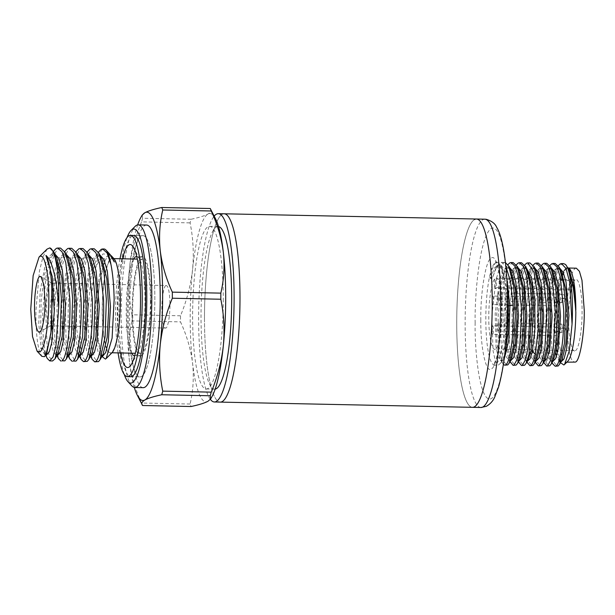 <?xml version="1.0" encoding="UTF-8"?>
<svg xmlns="http://www.w3.org/2000/svg" width="615" height="615" viewBox="0 0 615 615"><rect width="100%" height="100%" fill="white"/><g stroke="black" fill="none" stroke-linecap="round" stroke-linejoin="round"><path stroke-width="0.46" stroke-dasharray="3.08 2.31" d="M204.488 317.924A94.172 17.651 -88.8 0 0 220.293 402.11A94.172 17.651 91.2 0 1 204.488 317.924A94.172 17.651 91.2 0 1 224.191 213.797A94.172 17.651 -88.8 0 0 204.488 317.924M210.376 399.35A94.172 17.651 91.2 0 1 198.607 317.801A94.172 17.651 91.2 0 1 214.189 216.119M215.173 389.118A81.334 15.237 91.2 0 1 214.673 389.149A81.334 15.237 91.2 0 1 201.028 316.441A81.334 15.237 91.2 0 1 218.033 226.52A81.334 15.237 91.2 0 1 218.533 226.574M223.276 299.051A81.334 15.237 91.2 0 1 206.263 388.972A81.334 15.237 91.2 0 1 192.618 316.271A81.334 15.237 91.2 0 1 209.63 226.343A81.334 15.237 91.2 0 1 223.276 299.051M211.937 396.644A94.172 17.651 91.2 0 1 207.947 401.288A94.172 17.651 91.2 0 1 192.572 363.104A94.172 17.651 91.2 0 1 190.196 317.632A94.172 17.651 91.2 0 1 192.572 269.478A94.172 17.651 91.2 0 1 207.947 214.035A94.172 17.651 91.2 0 1 215.611 218.909M210.245 208.5C211.798 210.353 211.03 212.198 207.947 214.035C204.518 215.857 198.899 217.602 191.081 219.263A107.018 20.057 -88.8 0 0 190.081 222.876C193.202 238.151 194.033 253.688 192.572 269.478C190.773 285.268 186.752 300.704 180.503 315.787A107.018 20.057 -88.8 0 0 180.495 318.839A107.018 20.057 -88.8 0 0 180.503 321.883C186.752 335.398 190.773 349.143 192.572 363.104C194.033 377.064 193.202 390.71 190.081 404.032A107.018 20.057 -88.8 0 0 191.081 406.515M180.503 315.787L132.002 314.78A107.018 20.057 -88.8 0 0 131.994 317.832A107.018 20.057 -88.8 0 0 132.002 320.876L180.503 321.883M146.57 225.036A81.334 15.237 -88.8 0 0 129.557 314.965A81.334 15.237 -88.8 0 0 143.203 387.673M131.917 385.943A81.334 15.237 91.2 0 1 121.147 314.788A81.334 15.237 91.2 0 1 135.223 226.297M124.23 374.389A77.052 14.437 91.2 0 1 117.749 314.25A77.052 14.437 91.2 0 1 127.059 237.528M130.811 376.711L140.059 376.903L130.811 376.711A70.633 13.238 91.2 0 1 118.964 313.573A70.633 13.238 91.2 0 1 133.732 235.476L142.988 235.668A70.633 13.238 -88.8 0 0 128.212 313.765A70.633 13.238 -88.8 0 0 140.059 376.903A70.633 13.238 -88.8 0 0 154.834 298.805A70.633 13.238 -88.8 0 0 142.988 235.668A70.633 13.238 -88.8 0 0 141.527 236.068A70.633 13.238 -88.8 0 0 128.228 309.891A70.633 13.238 -88.8 0 0 140.059 376.903A70.633 13.238 -88.8 0 0 141.527 376.503A70.633 13.238 -88.8 0 0 154.819 302.68A70.633 13.238 -88.8 0 0 142.988 235.668L133.732 235.476M150.398 301.304A47.086 8.825 91.2 0 1 140.551 353.364A47.086 8.825 91.2 0 1 132.648 311.267A47.086 8.825 91.2 0 1 142.496 259.207A47.086 8.825 91.2 0 1 150.398 301.304M120.133 300.674A47.086 8.825 91.2 0 1 110.277 352.733A47.086 8.825 91.2 0 1 102.382 310.644A47.086 8.825 91.2 0 1 112.23 258.584A47.086 8.825 91.2 0 1 120.133 300.674M113.944 258.638A47.947 8.987 -88.8 0 0 102.221 310.736A47.947 8.987 -88.8 0 0 111.992 352.749M112.722 258.446L108.686 254.941L104.273 258.723L100.268 269.624L95.348 305.332L95.978 341.156L98.123 352.187L100.975 356.116L102.751 356.147L100.722 354.232L102.075 356.877L98.308 339.603L97.401 311.09C98.154 288.035 100.783 271.084 105.288 260.222L108.594 255.248L110.877 255.425M60.531 248.099L59.163 248.406C52.544 250.812 46.494 280.586 45.71 310.506L47.117 346.43L49.523 357.169L52.575 360.959M47.263 358.453L45.579 353.379C43.304 343.531 42.397 329.225 42.873 310.444L46.156 275.574L53.428 251.289M92.204 359.329L88.552 341.271L87.845 311.375L91.135 276.435L98.392 252.219M110.093 254.479L102.882 253.91L95.825 267.194C92.957 279.84 91.243 294.585 90.674 311.436L92.081 347.36L94.495 358.099L97.539 361.889M81.088 359.352L76.56 328.172L76.598 311.144L79.889 276.243L87.153 251.989M94.256 248.791L92.888 249.106C86.269 251.512 80.227 281.286 79.435 311.205L80.842 347.129L83.248 357.868L86.3 361.658M69.764 358.952L66.082 340.925L65.359 310.913L68.649 275.989L75.914 251.75M83.017 248.56L81.649 248.875C75.022 251.274 68.98 281.055 68.188 310.967L68.142 327.995L70.525 352.287L75.061 361.428M58.471 358.614L54.827 340.549L54.112 310.683L57.403 275.789L64.667 251.52M71.77 248.329L70.402 248.645C63.791 251.043 57.741 280.824 56.949 310.736L58.364 346.66L60.77 357.4L63.814 361.19M95.825 267.194A56.503 10.586 91.2 0 1 104.012 248.99M47.055 249.121L42.889 257.085L39.406 271.346L35.962 310.083C35.77 328.118 36.869 341.617 39.252 350.581L41.828 356.316M54.75 302.142A21.402 4.013 -88.8 0 0 51.599 283.146A21.402 4.013 -88.8 0 0 51.16 283.008A21.402 4.013 -88.8 0 0 46.686 306.67A21.402 4.013 -88.8 0 0 50.276 325.804A21.402 4.013 -88.8 0 0 50.722 325.681A21.402 4.013 -88.8 0 0 54.75 302.142M165.904 285.514C163.874 285.837 161.722 298.421 161.876 309.053C162.122 321.768 163.467 328.11 165.904 328.072C167.941 327.741 170.094 315.157 169.94 304.525C169.686 291.81 168.341 285.475 165.904 285.514L51.16 283.008M191.081 219.263L142.588 218.256L142.196 215.058M132.002 314.78C128.889 299.505 128.058 283.969 129.511 268.178C131.318 252.388 135.338 236.952 141.588 221.869L190.081 222.876M190.081 404.032L141.588 403.025C135.338 389.51 131.318 375.765 129.511 361.805C128.058 347.844 128.889 334.206 132.002 320.876M142.588 405.516A107.018 20.057 91.2 0 1 141.588 403.025M134.301 387.442A94.172 17.651 91.2 0 1 129.511 361.805A94.172 17.651 91.2 0 1 129.511 268.178A94.172 17.651 91.2 0 1 137.66 224.898M142.588 218.256A107.018 20.057 -88.8 0 0 141.588 221.869M76.56 328.172L74.292 325.712L76.352 286.421L83.509 258.392L88.499 254.572M101.752 258.746L97.454 254.71L93.034 258.477L89.029 269.378L84.101 305.117L84.739 340.956L86.892 351.98L89.744 355.885L91.52 355.916L89.483 353.986L86.115 336.982L85.723 308.269L88.86 278.472L94.764 258.6L99.745 254.81M100.722 354.232L97.416 337.873L96.893 310.175L99.722 280.863L105.288 260.222M100.975 356.116L103.097 354.255M89.744 355.885L91.85 354.032M90.52 258.531L86.223 254.479L80.657 260.514L75.983 277.419L72.516 325.673L68.142 327.995M74.292 325.712L78.236 353.756L80.265 355.662L78.489 355.624L74.538 347.421L72.516 325.673L74.292 325.712M77.267 254.364L72.27 258.146L66.366 278.034L63.237 307.846L63.637 336.551L67.004 353.533L69.018 355.432L67.243 355.393L64.398 351.457L62.253 340.41L61.631 304.563L66.566 268.878L70.571 257.985L74.984 254.264L79.258 258.262M66.02 254.126L61.016 257.939L55.119 277.849L51.998 307.661L52.398 336.351L55.765 353.31L57.772 355.201L55.996 355.17L53.151 351.211L51.007 340.164L50.392 304.31L55.327 268.624L59.34 257.739L63.752 254.026L68.019 258.039M54.773 253.887L49.769 257.731L44.357 275.059L41.105 301.212L40.675 328.325L42.912 348.236L44.511 353.064L46.54 354.978L44.764 354.947L41.136 348.205L38.768 323.69L40.198 291.149L45.333 264.096L48.808 256.386L52.513 253.787L56.78 257.823M58.148 353.294L55.996 355.17M69.387 353.525L67.243 355.393M80.627 353.771L78.489 355.624M46.686 353.448L44.772 354.947M50.276 325.804L165.904 328.072M476.425 219.017A94.172 17.651 -88.8 0 0 456.73 323.144A94.172 17.651 -88.8 0 0 472.528 407.33A94.172 17.651 91.2 0 1 456.753 317.986A94.172 17.651 91.2 0 1 474.48 219.547M480.807 319.885C480.407 347.598 486.158 374.228 491.339 368.823C496.543 368.139 502.232 334.768 501.786 307.631L501.786 307.154C502.186 279.448 496.436 252.811 491.247 258.223C486.05 258.9 480.353 292.271 480.807 319.416L480.807 319.885M552.762 363.857L552.086 362.243C549.349 353.956 548.149 339.987 548.495 320.346L551.324 288.42L557.29 267.256L558.289 265.695M563.594 263.635L562.379 263.92C556.506 266.111 551.163 293.186 550.594 320.384L552.093 353.048L554.384 362.819L557.259 366.263M505.438 262.543L503.524 262.705L499.426 268.332L495.851 280.394L491.816 316.341L493.084 350.904L495.429 361.351L498.396 365.049L500.795 362.981L505.715 340.941L506.791 305.009L504.93 280.886L500.918 265.519L497.458 262.267L496.343 262.559C493.922 263.966 491.754 268.993 489.84 277.657L492.554 277.711L496.712 266.472L500.195 262.636L501.502 262.351L505.822 266.134M503.401 364.472L502.378 362.942L498.757 345.261L498.165 315.925L501.148 285.86L506.891 266.149L507.844 264.665M513.141 262.59L511.926 262.882L507.844 268.501L504.254 280.571L500.226 316.517L501.502 351.08L503.823 361.52L506.814 365.225M510.819 363.158L507.183 345.553L506.576 316.256L509.527 286.167L515.255 266.387L516.254 264.842M521.535 262.766L520.328 263.051L516.246 268.678L512.664 280.74L508.643 316.694L509.912 351.257L512.241 361.697L515.216 365.395M519.229 363.365L515.578 345.761L514.97 316.418L517.938 286.283L523.68 266.518L524.664 264.996M529.946 262.943L528.739 263.228L524.649 268.855L521.074 280.917L517.054 316.863L518.322 351.426L520.651 361.874L523.619 365.571M527.632 363.526L523.98 345.907L523.38 316.548L526.355 286.413L532.106 266.664L533.067 265.173M538.363 263.112L537.156 263.397L533.051 269.024L529.484 281.086L525.448 317.04L526.717 351.603L529.061 362.043L532.029 365.74M536.011 363.642L532.382 345.953L531.798 316.602L534.781 286.536L540.524 266.833L541.477 265.357M546.773 263.289L545.559 263.574L541.469 269.201L537.887 281.263L533.858 317.217L535.135 351.78L537.456 362.22L540.447 365.917M544.444 363.849L540.931 347.49L540.093 320.169L542.922 288.243L548.888 267.079L549.879 265.526M555.184 263.466L553.977 263.75C548.096 265.941 542.761 293.009 542.192 320.215C541.846 339.864 543.037 353.833 545.774 362.112L548.849 366.094M567.691 361.336A47.086 8.825 91.2 0 1 566.969 361.897A47.086 8.825 91.2 0 1 565.992 362.166A47.086 8.825 91.2 0 1 558.105 317.494A47.086 8.825 91.2 0 1 566.969 268.271A47.086 8.825 91.2 0 1 567.937 268.009A47.086 8.825 91.2 0 1 569.521 268.817M561.926 360.167L559.773 362.035L561.226 362.066L559.181 360.121L560.557 362.819L556.821 345.399L556.052 317.279L558.674 288.95L563.832 270.761L566.523 267.809L567.73 267.663M576.347 268.186L575.379 268.447C570.635 270.469 566.377 295.3 566.5 320.246L568.721 349.981L571.373 359.291L574.402 362.335M495.498 348.928C492.138 352.211 488.541 335.237 488.802 317.371C488.61 301.043 491.577 281.724 494.691 278.995L570.366 280.563L571.981 279.656L496.305 278.088C499.418 277.319 502.386 293.301 502.194 309.845C502.463 327.411 498.857 348.444 495.498 348.928L556.437 350.404M575.379 350.581C578.73 350.096 582.336 329.071 582.074 311.498C582.336 293.639 578.73 276.65 575.379 279.94C572.019 280.425 568.414 301.45 568.675 319.024C568.414 336.882 572.019 353.863 575.379 350.581L557.89 350.435M571.904 279.648L575.379 279.94M571.174 279.848L571.981 279.656L571.981 289.188L570.366 290.096L494.691 288.527L496.305 287.62L496.305 278.088M492.677 334.345C492.185 334.352 491.915 333.084 491.869 330.539C491.915 327.933 492.185 326.365 492.677 325.835L555.822 327.111A4.282 0.8 -88.8 0 0 555.737 327.142A4.282 0.8 -88.8 0 0 554.93 331.846A4.282 0.8 -88.8 0 0 555.645 335.675A4.282 0.8 -88.8 0 0 555.737 335.652A4.282 0.8 -88.8 0 0 556.544 330.939A4.282 0.8 -88.8 0 0 555.822 327.111C558.382 327.426 559.773 328.856 560.019 331.393C560.58 333.169 559.12 334.591 555.645 335.675L492.677 334.345C493.161 333.807 493.43 332.238 493.484 329.632C493.43 327.08 493.168 325.812 492.677 325.835M492.677 304.556C492.185 304.563 491.915 303.295 491.869 300.75C491.915 298.144 492.185 296.576 492.677 296.046L555.822 297.322A4.282 0.8 -88.8 0 0 555.737 297.345A4.282 0.8 -88.8 0 0 554.93 302.057A4.282 0.8 -88.8 0 0 555.645 305.886A4.282 0.8 -88.8 0 0 555.737 305.863A4.282 0.8 -88.8 0 0 556.544 301.15A4.282 0.8 -88.8 0 0 555.822 297.322C558.382 297.637 559.773 299.067 560.019 301.604C560.58 303.38 559.12 304.802 555.645 305.886L492.677 304.556C493.161 304.018 493.43 302.449 493.484 299.843C493.43 297.291 493.168 296.023 492.677 296.046M498.327 301.381C497.835 301.388 497.566 300.12 497.52 297.583C497.566 294.969 497.835 293.401 498.327 292.871L561.472 294.154A4.282 0.8 -88.8 0 0 561.38 294.178A4.282 0.8 -88.8 0 0 560.573 298.882A4.282 0.8 -88.8 0 0 561.295 302.711A4.282 0.8 -88.8 0 0 561.38 302.688A4.282 0.8 -88.8 0 0 562.187 297.975A4.282 0.8 -88.8 0 0 561.472 294.154C564.024 294.47 565.423 295.892 565.662 298.429C566.223 300.205 564.77 301.634 561.295 302.711L498.327 301.381C498.811 300.843 499.08 299.274 499.126 296.676C499.08 294.116 498.811 292.848 498.327 292.871M498.327 331.17C497.835 331.178 497.566 329.909 497.52 327.372C497.566 324.758 497.835 323.19 498.327 322.66L561.472 323.944A4.282 0.8 -88.8 0 0 561.38 323.967A4.282 0.8 -88.8 0 0 560.573 328.671A4.282 0.8 -88.8 0 0 561.295 332.5A4.282 0.8 -88.8 0 0 561.38 332.477A4.282 0.8 -88.8 0 0 562.187 327.772A4.282 0.8 -88.8 0 0 561.472 323.944C564.024 324.259 565.423 325.681 565.662 328.218C566.223 329.994 564.77 331.424 561.295 332.5L498.327 331.17C498.811 330.632 499.08 329.063 499.126 326.465C499.08 323.905 498.811 322.644 498.327 322.66M506.791 305.009L507.583 305.378M504.746 354.624L503.055 358.968L500.941 360.797L498.158 357.207L496.036 346.975L495.175 313.696L499.48 280.455L503.078 270.316L507.052 266.756L510.865 270.354M511.465 359.114L509.335 360.99L506.552 357.33L504.431 347.083L503.593 313.735L507.921 280.525L511.526 270.408L515.501 266.925L519.245 270.485M519.898 359.252L517.722 361.151L514.955 357.469L512.825 347.206L511.995 313.881L516.331 280.709L519.929 270.585L523.895 267.118L527.639 270.615M506.76 277.55L503.608 267.986L499.841 264.573L495.821 268.048L492.554 277.711M492.054 278.48L490.601 278.449L489.84 277.657M490.601 278.449L494.329 268.086L498.388 264.55L502.271 268.171L507.383 290.734M504.1 359.644L502.394 360.828L500.287 358.845L497.02 342.701L496.528 315.91L499.303 288.343L504.623 270.177L508.505 266.787L507.052 266.756M509.335 360.99L510.781 361.02L508.72 359.052L505.438 342.986L504.93 316.225L507.69 288.635L513.002 270.392L516.954 266.956L515.501 266.925M517.722 361.151L519.175 361.182L517.138 359.26L513.848 343.193L513.341 316.379L516.108 288.743L521.435 270.508L525.348 267.148L523.895 267.118M528.308 359.421L526.133 361.32L523.365 357.653L521.236 347.39L520.405 314.081L524.733 280.909L528.323 270.769L532.298 267.294L536.049 270.792M536.687 359.66L534.566 361.497L531.791 357.899L529.661 347.66L528.808 314.38L533.113 281.155L536.711 271.007L540.685 267.456L544.498 271.046M545.098 359.821L542.976 361.689L540.193 358.045L538.063 347.806L537.218 314.473L541.546 281.24L545.151 271.123L549.126 267.625L552.885 271.192M553.531 359.944L551.355 361.851L548.595 358.207L545.551 336.843L546.251 305.463L550.786 278.341L554.038 270.469L557.521 267.794L561.295 271.346M526.133 361.32L527.585 361.351L525.541 359.429L522.25 343.347L521.751 316.517L524.518 288.881L529.853 270.669L533.751 267.325L532.298 267.294M534.566 361.497L536.019 361.52L533.92 359.544L530.653 343.393L530.161 316.587L532.936 289.019L538.263 270.854L542.13 267.487L540.685 267.456M542.976 361.689L544.421 361.72L542.345 359.737L539.071 343.654L538.563 316.894L541.323 289.319L546.635 271.084L550.579 267.648L549.126 267.625M551.355 361.851L552.8 361.881L550.771 359.96L550.048 358.238L547.235 340.818L547.081 314.611L549.918 288.458L555.045 271.246L558.981 267.817L559.535 267.902M559.773 362.035L556.414 356.485M555.745 353.602L553.754 330.163L555.13 300.82L559.665 276.996L565.931 267.963L569.698 271.515M559.181 360.121L557.198 353.633M556.637 350.412L556.068 306.147L558.981 285.291L563.463 271.415L567.384 267.994L567.945 268.079M494.691 278.995L494.691 288.527M570.366 280.563L570.366 290.096M496.305 287.62L571.981 289.188M136.745 256.524A49.654 9.302 91.2 0 1 139.682 259.369A49.654 9.302 91.2 0 1 144.994 300.904A49.654 9.302 91.2 0 1 137.745 353.087A49.654 9.302 91.2 0 1 135.638 355.532A49.654 9.302 91.2 0 1 134.685 355.808M131.71 353.179A49.654 9.302 91.2 0 1 126.275 311.421A49.654 9.302 91.2 0 1 133.655 259.023M141.527 355.654A49.654 9.302 91.2 0 1 140.497 355.931A49.654 9.302 91.2 0 1 132.179 308.822A49.654 9.302 91.2 0 1 141.527 256.916A49.654 9.302 91.2 0 1 142.549 256.639A49.654 9.302 91.2 0 1 150.867 303.749A49.654 9.302 91.2 0 1 141.527 355.654M120.517 352.949A61.523 11.531 91.2 0 1 117.319 312.535A61.523 11.531 91.2 0 1 122.47 258.792M118.072 352.895A70.633 13.238 91.2 0 1 120.025 258.746M45.579 353.379L42.912 348.236L41.136 348.205L39.252 350.581M475.157 322.583L475.157 322.952C474.534 348.244 479.416 404.309 491.331 398.62C503.239 390.656 508.075 329.017 507.429 304.456L507.429 304.087C508.059 278.803 503.17 222.73 491.262 228.426C479.346 236.391 474.511 298.021 475.157 322.583M484.835 219.194A94.172 17.651 -88.8 0 0 482.89 219.716A94.172 17.651 -88.8 0 0 465.14 323.721A94.172 17.651 -88.8 0 0 480.938 407.499M505.184 307.731A51.368 9.625 91.2 0 1 495.498 364.68A51.368 9.625 91.2 0 1 494.437 364.964A51.368 9.625 91.2 0 1 485.819 319.485A51.368 9.625 91.2 0 1 495.498 262.536A51.368 9.625 91.2 0 1 496.559 262.251A51.368 9.625 91.2 0 1 505.184 307.731M545.774 362.112L548.595 358.207L550.048 358.238L552.086 362.243M554.93 331.846L560.011 331.393M559.942 331.477L556.544 330.939M554.93 302.057L560.011 301.604M559.942 301.688L556.544 301.15M560.573 298.882L565.662 298.429M565.585 298.521L562.187 297.975M560.573 328.671L565.662 328.218M565.585 328.31L562.187 327.772M214.673 389.149L206.263 388.972M140.551 353.364L135.354 353.256M111.968 352.772L110.277 352.733M51.599 283.146L41.013 276.589M218.033 226.52L209.63 226.343M142.496 259.207L137.299 259.1M113.921 258.615L112.23 258.584M87.999 254.518L86.223 254.479M99.23 254.756L97.454 254.718M109.631 254.964L108.686 254.948M86.584 252.934L83.509 258.392M90.62 356.223L89.483 353.986M97.839 253.134L94.764 258.6M52.844 252.265L49.769 257.731M56.895 355.516L55.765 353.31M64.091 252.481L61.016 257.939M68.134 355.754L67.004 353.54M75.353 252.68L72.27 258.146M79.373 355.993L78.236 353.756M76.398 252.665L76.637 253.126M65.159 252.434L65.451 252.996M53.92 252.212L54.258 252.88M52.513 253.787L54.289 253.826M63.752 254.026L65.521 254.064M74.984 254.264L76.76 254.303M45.648 355.286L44.511 353.064M45.887 354.863L46.125 354.448M50.722 325.681L39.791 331.846M497.458 262.267L495.436 261.898L497.643 266.872C500.11 274.913 501.463 288.374 501.709 307.254C501.702 320.223 500.941 332.2 499.426 343.17C498.381 350.465 497.151 356.177 495.728 360.321L493.299 365.272L498.396 365.049M501.502 262.351L504.731 262.421M565.992 362.166L566.846 362.181M500.795 362.981L503.055 358.968M496.712 266.472L495.821 268.048M500.918 265.519L502.271 268.171M502.394 360.828L500.941 360.797M499.841 264.573L498.388 264.55M502.378 362.942L500.287 358.845M506.891 266.149L504.623 270.177M510.043 361.643L508.72 359.052M515.255 266.387L513.002 270.392M518.445 361.828L517.138 359.26M523.68 266.518L521.435 270.508M526.855 362.012L525.541 359.429M532.106 266.664L529.853 270.669M535.265 362.189L533.92 359.544M540.524 266.833L538.263 270.854M543.675 362.343L542.345 359.737M548.895 267.079L546.635 271.084M552.078 362.519L550.771 359.96M557.521 267.794L558.981 267.825M565.931 267.963L567.384 267.994M567.937 268.009L568.621 268.025M557.29 267.256L555.045 271.246M563.832 270.761L563.463 271.415M140.497 355.931L134.608 355.808M139.682 259.369L133.916 248.053M142.549 256.639L136.661 256.517M137.745 353.087L131.518 364.157"/><path stroke-width="0.92" d="M480.938 407.499A94.172 17.651 -88.8 0 0 482.89 406.976A94.172 17.651 -88.8 0 0 500.641 302.972A94.172 17.651 -88.8 0 0 484.835 219.194L486.196 219.301C491.654 220.923 495.137 223.568 496.643 227.243C503.401 237.99 507.552 268.555 507.583 303.902C507.421 338.327 504.415 366.025 498.573 387.012L494.737 397.021C493.061 400.942 490.255 404.047 486.304 406.33L480.938 407.499L472.528 407.33A94.172 17.651 -88.8 0 0 492.231 303.203A94.172 17.651 -88.8 0 0 476.425 219.017A94.172 17.651 91.2 0 1 492.2 308.361A94.172 17.651 91.2 0 1 474.48 406.799A94.172 17.651 91.2 0 1 472.528 407.33L220.293 402.11A94.172 17.651 -88.8 0 0 239.988 297.983A94.172 17.651 -88.8 0 0 224.191 213.797A94.172 17.651 91.2 0 1 239.988 297.983A94.172 17.651 91.2 0 1 220.293 402.11L214.404 401.987A94.172 17.651 91.2 0 1 210.376 399.35M214.189 216.119A94.172 17.651 91.2 0 1 218.302 213.674A94.172 17.651 91.2 0 1 234.107 297.868A94.172 17.651 91.2 0 1 214.404 401.987M218.533 226.574A81.334 15.237 91.2 0 1 231.686 299.221A81.334 15.237 91.2 0 1 215.173 389.118M211.245 210.991C217.495 224.506 221.515 238.243 223.322 252.212A94.172 17.651 91.2 0 0 215.611 218.909L210.245 208.5A107.018 20.057 -88.8 0 1 211.245 210.991L162.752 209.984C159.631 223.307 158.801 236.952 160.261 250.905A94.172 17.651 91.2 0 1 162.637 296.384A94.172 17.651 91.2 0 1 160.261 344.531C158.801 360.329 159.631 375.865 162.752 391.14L211.245 392.139A107.018 20.057 -88.8 0 1 210.245 395.752L210.638 398.958L207.947 401.288C204.518 403.109 198.899 404.855 191.081 406.515L142.588 405.516C141.035 403.655 141.804 401.818 144.886 399.981A94.172 17.651 91.2 0 1 137.222 395.099A94.172 17.651 91.2 0 1 134.301 387.442M220.823 299.236L172.331 298.229A107.018 20.057 -88.8 0 0 172.338 295.177A107.018 20.057 -88.8 0 0 172.331 292.133L220.823 293.132A107.018 20.057 -88.8 0 1 220.823 299.236C223.945 314.511 224.775 330.047 223.322 345.838A94.172 17.651 91.2 0 1 211.937 396.644L210.638 398.958M137.66 224.898A94.172 17.651 91.2 0 1 140.897 217.364L142.196 215.058L144.886 212.729A94.172 17.651 91.2 0 1 160.261 250.905C162.06 264.873 166.081 278.618 172.331 292.133M134.793 387.496L143.203 387.673A81.334 15.237 -88.8 0 0 160.215 297.745A81.334 15.237 -88.8 0 0 146.57 225.036L138.16 224.867A81.334 15.237 91.2 0 1 151.805 297.568A81.334 15.237 91.2 0 1 134.793 387.496A81.334 15.237 91.2 0 1 131.917 385.943L127.958 381.661A77.052 14.437 91.2 0 1 124.23 374.389M127.059 237.528A77.052 14.437 91.2 0 1 131.087 230.417A77.052 14.437 91.2 0 1 146.801 297.937A77.052 14.437 91.2 0 1 127.958 381.661M120.025 258.746A70.633 13.238 91.2 0 1 128.912 235.806A70.633 13.238 91.2 0 1 130.372 235.407L133.732 235.476A70.633 13.238 91.2 0 1 145.586 298.613A70.633 13.238 91.2 0 1 130.811 376.711L127.451 376.641A70.633 13.238 91.2 0 1 118.072 352.895M106.172 358.545L111.992 352.749A47.947 8.987 -88.8 0 0 120.294 300.581A47.947 8.987 -88.8 0 0 113.944 258.638L111.43 255.925L114.275 261.944L110.093 254.479L106.011 250.074A56.503 10.586 91.2 0 1 110.946 264.45C112.837 274.29 113.906 286.006 114.144 299.605L112.091 338.181L106.172 358.545L105.434 359.099L101.859 356.454M39.045 257.093L39.783 256.517C44.618 253.149 48.946 273.567 48.823 299.105C48.946 324.505 44.618 349.789 39.783 351.842L37.1 351.196L32.51 336.52L30.75 309.253L33.141 275.62L39.045 257.093L47.055 249.121L49.777 247.914A56.503 10.586 91.2 0 1 58.848 298.375A56.503 10.586 91.2 0 1 58.702 307.531L55.988 345.515L53.067 356.946L49.746 360.905L52.575 360.959L55.066 358.768L60.139 336.005L61.385 298.429L58.94 270.592L53.935 252.212L49.853 247.93M49.746 360.905L47.263 358.453M94.71 361.835L98.515 361.574L100.022 359.721L105.104 336.966L106.349 299.359L103.912 271.538L98.907 253.157L94.256 248.791L91.427 248.729L95.779 252.55L99.499 263.32L103.52 299.297C104.604 329.256 100.437 359.068 95.679 361.512L94.71 361.835L92.204 359.329M83.471 361.605L87.269 361.336L88.775 359.506L93.857 336.759L95.11 299.121L92.673 271.323L87.668 252.942L83.017 248.56L80.188 248.498L84.539 252.319L88.252 263.082L92.281 299.067C93.365 329.017 89.19 358.837 84.447 361.274L83.471 361.597L81.088 359.352L79.373 355.993M64.667 251.52L67.581 248.583L68.942 248.268L73.3 252.089L77.013 262.851L81.034 298.829C82.126 328.787 77.944 358.607 73.2 361.043L76.029 361.105L77.544 359.237L82.625 336.474L83.871 298.89L81.418 271.038L76.406 252.657L71.77 248.329M72.224 361.366L69.764 358.952M53.428 251.289L56.342 248.352L57.702 248.037L62.053 251.85L65.774 262.62L69.795 298.598C70.879 328.556 66.704 358.376 61.961 360.813L64.783 360.874L66.312 358.999L71.378 336.236L72.632 298.659L70.179 270.815L65.167 252.434L60.531 248.099M60.985 361.136L58.471 358.614M98.392 252.219L101.306 249.275L102.667 248.967L107.156 253.026L110.946 264.45M102.667 248.967L104.012 248.99A56.503 10.586 91.2 0 1 106.011 250.074M87.153 251.989L90.059 249.044L91.427 248.737M75.914 251.75L78.82 248.814L80.188 248.498M37.1 351.196L41.828 356.316L44.465 356.677L45.894 354.863L50.907 333.322L52.267 298.852L51.798 288.781C51.014 271.83 49.069 260.706 45.956 255.425C51.683 260.383 55.704 274.721 58.025 298.436L58.702 307.531M34.54 307.123C34.34 293.309 37.146 276.942 39.783 276.512L40.936 276.535L43.911 284.776L45.033 301.235C45.233 315.049 42.427 331.424 39.783 331.846C37.146 334.383 34.34 321.176 34.54 307.123M220.823 293.132C223.945 279.81 224.775 266.172 223.322 252.212A94.172 17.651 91.2 0 1 223.322 345.838C221.515 361.628 217.495 377.064 211.245 392.139M210.245 395.752L161.745 394.753C153.935 396.414 148.315 398.159 144.886 399.981A94.172 17.651 91.2 0 0 160.261 344.531C162.06 328.748 166.081 313.312 172.331 298.229M137.222 395.099L142.588 405.516M140.897 217.364A94.172 17.651 91.2 0 1 144.886 212.729C148.315 210.899 153.935 209.161 161.745 207.501L210.245 208.5M161.745 394.753A107.018 20.057 -88.8 0 0 162.752 391.14M162.752 209.984A107.018 20.057 -88.8 0 0 161.745 207.501M131.087 230.417L135.223 226.297A81.334 15.237 91.2 0 1 138.16 224.867M110.877 255.425L111.43 255.925M88.499 254.572L92.642 259.269L96.055 270.754L99.253 306.547L97.062 341.579L94.487 352.226L91.52 355.916L90.797 355.901M99.745 254.81L103.889 259.515L107.302 271.007L110.5 306.824L108.302 341.855L105.719 352.472L102.751 356.147L102.044 356.131M114.275 261.944L112.999 258.976M100.022 359.721L103.097 354.255L107.156 337.389L108.732 308.715L106.833 278.826L101.752 258.746L98.9 253.157M88.768 359.498L91.85 354.032L95.909 337.189L97.493 308.53L95.594 278.633L90.52 258.531L87.668 252.942M79.573 355.647L80.265 355.662L83.233 352.011L85.808 341.379L88.014 306.378L84.824 270.569L81.411 259.076L77.267 254.364M68.326 355.416L69.018 355.432L71.986 351.788L74.569 341.156L76.767 306.147L73.577 270.323L70.164 258.838L66.02 254.126M57.08 355.186L57.772 355.201L60.739 351.557L63.322 340.933L65.528 305.909L62.33 270.085L58.917 258.6L54.773 253.887M53.92 252.212L56.78 257.823L61.861 277.872L63.768 307.738L62.2 336.405L58.148 353.294L55.058 358.768M65.159 252.434L68.019 258.039L73.1 278.088L75.007 307.954L73.439 336.62L69.387 353.525L66.305 358.999M76.398 252.665L79.258 258.262L84.34 278.311L86.254 308.184L84.686 336.866L80.627 353.771L77.552 359.237M45.833 354.97L46.54 354.978L49.308 351.811L51.768 342.57L54.289 311.205L52.221 276.427L45.956 255.425M51.798 288.781L51.76 328.379L46.686 353.448M558.289 265.695L560.28 263.881L561.487 263.597L566.038 268.509L569.651 282.124L572.058 324.136L569.336 350.788L564.57 364.449L563.863 364.979L560.496 362.704M555.16 366.225L558.174 365.971L559.673 364.165L564.439 343.416L565.754 309.422L563.663 283.961L559.212 267.264L555.184 263.466L553.085 263.42L556.936 266.887L560.211 276.673L563.655 309.383C564.493 336.605 560.542 363.711 556.083 365.925L555.16 366.217L552.762 363.857M505.822 266.134L510.488 281.562L513.11 305.14C514.332 333.399 510.304 362.604 505.63 364.887L504.723 365.179L503.401 364.472M507.844 264.665L509.835 262.836L511.042 262.551L515.039 266.272L518.384 276.735L521.689 311.344L519.683 347.337L517.115 359.414L514.04 365.064L513.118 365.348L510.043 361.643M504.723 365.179L507.729 364.933L509.205 363.134L513.571 345.676L515.385 316.502L513.679 286.267L508.774 266.257L505.438 262.543M516.254 264.842L518.253 263.012L519.452 262.72L523.45 266.449L526.786 276.911L530.092 311.521L528.093 347.513L525.518 359.591L522.458 365.233L521.535 365.525L518.445 361.828M513.118 365.348L516.123 365.102L517.646 363.257L521.997 345.722L523.796 316.517L522.066 286.306L517.146 266.372L513.141 262.59L511.042 262.551M524.664 264.996L526.663 263.182L527.87 262.897L534.058 272.46L537.887 297.368L538.248 328.633L535.288 354.524C533.943 360.69 532.467 364.318 530.868 365.41L529.946 365.702L526.855 362.012M521.535 365.525L524.534 365.279L526.056 363.434L528.969 354.394L532.06 306.77L529.899 282.408L525.548 266.51L521.535 262.766L519.452 262.72M533.067 265.173L535.065 263.358L536.28 263.074L540.254 266.795L543.606 277.257L546.904 311.867L544.898 347.859L542.345 359.936L539.263 365.579L538.356 365.871L535.265 362.189M529.946 365.702L532.951 365.448L534.435 363.665L538.809 346.176L540.623 316.94L538.894 286.667L533.966 266.702L529.946 262.943L527.87 262.897M541.477 265.357L543.468 263.528L544.682 263.243L548.665 266.964L552.016 277.434L555.322 312.043L553.316 348.036L550.756 360.113L547.673 365.756L546.75 366.048L543.675 362.343M538.356 365.871L541.361 365.625L542.83 363.842L547.204 346.391L549.026 317.217L547.312 286.967L542.407 266.948L538.363 263.112L536.28 263.074M549.879 265.526L551.878 263.704L553.085 263.42M546.75 366.048L549.756 365.802L551.271 363.957L555.622 346.437L557.428 317.263L555.699 287.036L550.786 267.079L546.773 263.289L544.682 263.243M569.521 268.817A47.086 8.825 91.2 0 1 569.605 268.909A47.086 8.825 91.2 0 1 571.435 272.137C574.264 279.91 575.732 292.563 575.84 310.098L573.049 285.614L567.937 268.063L565.639 264.619A51.368 9.625 91.2 0 1 572.058 324.136M567.73 267.663L569.429 268.717L571.412 272.061M568.621 268.025L576.347 268.186L579.438 271.353L581.982 280.317L584.25 310.275C584.634 333.322 579.784 361.612 575.379 362.074L566.846 362.181M474.48 219.547A94.172 17.651 91.2 0 1 476.425 219.017L484.835 219.194M561.487 263.597L563.594 263.635L565.485 264.458A51.368 9.625 91.2 0 1 565.639 264.619M507.583 305.378L508.421 305.778L507.952 333.845L504.746 354.624M508.774 266.257L510.865 270.354L515.416 288.804L517.03 316.487L515.408 343.208L511.465 359.114L509.205 363.134M517.146 266.372L519.245 270.485L523.803 288.858L525.433 316.517L523.834 343.262L519.898 359.252L517.646 363.257M525.548 266.51L527.639 270.615L531.668 285.252L533.689 307.569L530.968 351.088L528.308 359.421L526.056 363.434M507.383 290.734L508.421 305.778L513.11 305.14M504.1 359.644L508.851 339.849L509.873 305.809L506.76 277.55M509.089 266.879L512.795 271.392L515.808 282.162L518.476 315.395L516.177 347.79L513.656 357.592L510.396 361.013M517.484 267.033L521.189 271.561L524.218 282.308L526.886 315.587L524.572 347.998L522.05 357.822L518.822 361.174M525.917 267.233L531.422 277.134L534.75 300.089L535.019 328.026L532.429 351.119L530.115 358.768L527.232 361.343M533.966 266.702L536.049 270.792L540.623 289.204L542.253 316.925L540.639 343.716L536.687 359.66L534.435 363.665M542.407 266.948L544.498 271.046L549.049 289.504L550.663 317.202L549.041 343.923L545.098 359.821L542.83 363.842M550.786 267.079L552.885 271.192L557.444 289.58L559.066 317.24L557.467 343.977L553.531 359.944L551.271 363.957M534.327 267.41L538.025 271.93L541.039 282.7L543.706 315.918L541.4 348.29L538.886 358.115L535.642 361.512M542.73 267.579L546.428 272.091L549.441 282.869L552.109 316.087L549.81 348.467L547.296 358.276L544.029 361.705M551.117 267.733L554.822 272.253L557.843 283.008L560.519 316.287L558.205 348.705L555.683 358.514L552.447 361.874M559.212 267.264L561.295 271.346L565.854 289.773L567.476 317.463L565.869 344.216L561.926 360.167L559.673 364.165M556.414 356.485L555.745 353.602M571.443 272.137L567.945 268.079L569.698 271.515L573.818 286.828L575.832 312.066A47.086 8.825 91.2 0 1 567.691 361.336L564.57 364.449M559.535 267.902L563.186 272.284L566.031 282.016L568.929 315.587L566.684 348.528L564.04 358.822L560.857 362.058M557.198 353.633L556.637 350.412M134.685 355.808A49.654 9.302 91.2 0 1 134.608 355.808A49.654 9.302 91.2 0 1 131.71 353.179M133.655 259.023A49.654 9.302 91.2 0 1 135.638 256.793A49.654 9.302 91.2 0 1 136.661 256.517A49.654 9.302 91.2 0 1 136.745 256.524M130.372 235.407A70.633 13.238 91.2 0 1 142.203 302.419A70.633 13.238 91.2 0 1 128.912 376.242A70.633 13.238 91.2 0 1 127.451 376.641M122.47 258.792A61.523 11.531 91.2 0 1 133.916 248.053A61.523 11.531 91.2 0 1 140.504 299.513A61.523 11.531 91.2 0 1 131.518 364.157A61.523 11.531 91.2 0 1 120.517 352.949M528.969 354.394L530.968 351.088L532.429 351.119L535.288 354.524M135.354 353.256L111.968 352.772M71.77 248.322L68.942 248.268M60.531 248.091L57.702 248.037M476.425 219.017L218.302 213.674M137.299 259.1L113.921 258.615M92.335 359.583L90.62 356.223M58.625 358.914L56.895 355.516M69.856 359.137L68.134 355.754M47.37 358.66L45.648 355.286M45.887 354.863L46.871 353.125M552.862 364.049L552.078 362.519M556.437 350.404L557.89 350.435"/></g></svg>
